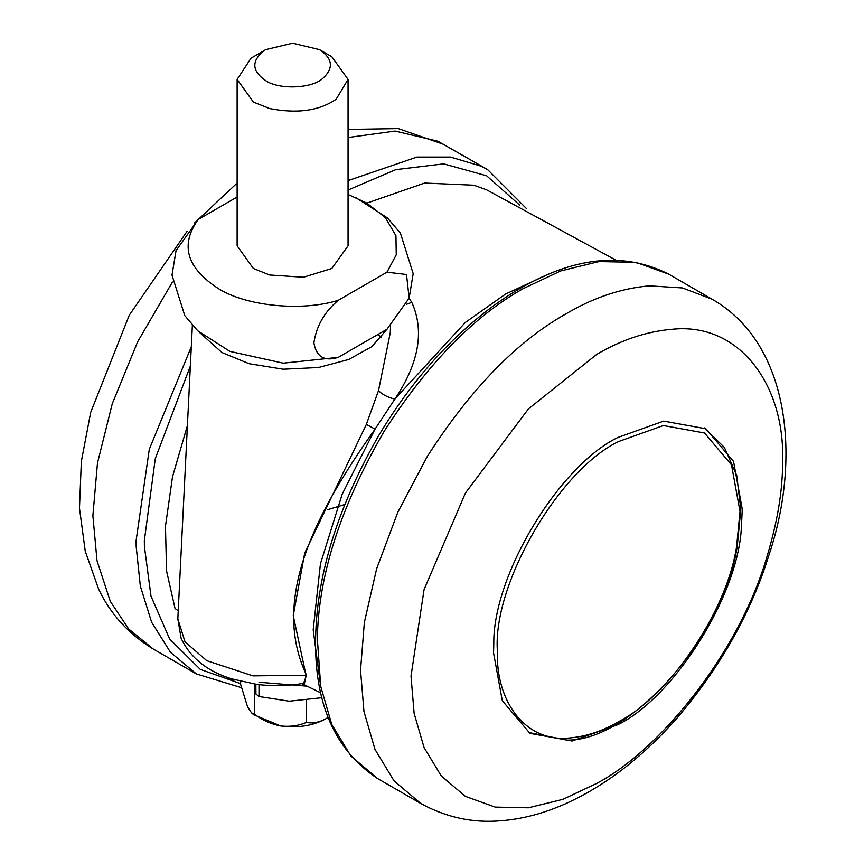 <?xml version="1.0" encoding="UTF-8"?>
<svg xmlns="http://www.w3.org/2000/svg" width="864" height="864" viewBox="0 0 864 864"><rect width="100%" height="100%" fill="white"/><g stroke="black" fill="none" stroke-linecap="round" stroke-linejoin="round"><path stroke-width="1.3" d="M617.911 437.454C559.634 465.437 492.75 574.906 493.787 643.961L493.549 652.86L502.286 700.682L529.978 733.374L572.141 741.01L617.911 724.669C673.326 697.669 738.472 596.279 741.409 526.716L742.273 509.263L733.547 461.441L705.856 428.749L663.692 421.114L617.911 437.454M319.464 49.626L331.819 56.754L348.062 79.402L336.172 99.22C319.356 110.808 297.194 113.918 269.665 108.562L253.368 102.049L237.125 79.402L251.046 58.18L265.723 49.626L292.594 43.2L319.464 49.626C332.942 58.655 333.936 68.353 322.445 78.71C311.807 88.528 279.061 89.942 265.723 80.654C251.737 70.999 251.208 60.988 264.136 50.598L265.723 49.626M348.062 79.402L348.062 245.83L331.819 268.477L303.458 277.236L269.665 274.99L253.368 268.477L237.125 245.83L237.125 79.402M348.062 194.476L366.714 203.04L385.376 217.674L395.95 235.742L396.252 254.815L386.964 272.182L406.512 274.504L409.136 298.134L386.964 329.249L338.234 357.372C324.464 361.692 316.354 356.875 313.902 342.943C316.332 326.117 324.443 311.915 338.234 300.316C301.936 311.688 246.272 306.256 218.473 288.63C186.592 268.024 179.842 244.976 198.223 219.478L176.051 250.582L172.001 275.098L184.756 315.554L197.705 330.75L229.943 351.41L283.241 363.172L338.234 357.372M386.964 272.182L338.234 300.316M237.125 197.024L198.223 219.478M328.061 717.379L325.534 718.956C312.671 725.879 297.67 728.19 280.53 725.922L253.595 714.647L251.543 712.843L254.556 714.29C262.343 720.155 271.004 724.032 280.53 725.922C290.002 726.991 298.652 725.792 306.515 722.336C312.25 723.697 318.589 722.563 325.534 718.956L328.05 717.368M240.624 681.383L240.624 684.288L247.59 706.903L251.543 712.843M306.515 700.466L306.515 722.336M254.556 684.072L254.556 714.29M235.267 679.946L231.962 680.216L227.686 678.434L226.498 677.052M321.894 697.702L289.224 701.201L259.006 696.524L255.928 694.051L255.852 684.256M306.968 686.156L259.006 682.258M387.126 329.098L371.801 346.68L348.624 359.51L318.481 367.513L283.219 369.22L249.08 363.69L221.962 352.544L199.292 332.208M355.244 197.305L387.482 217.966L400.432 233.172L413.186 273.629L409.136 298.134L411.793 302.368C424.624 330.912 418.964 363.172 394.816 399.146L375.062 429.084C317.66 510.008 269.773 598.136 306.58 675.238L252.968 675.864L206.766 660.679L185.004 641.779L177.833 618.926L181.105 638.215C190.22 657.709 207.101 671.274 231.779 678.888L256.63 684.364C272.754 686.405 288.727 686.005 304.538 683.154L306.04 675.302L293.242 615.686L304.711 553.068L366.347 424.418L378.54 390.485L390.247 332.964M306.58 675.238L303.534 683.327M320.544 685.411L313.189 629.888L320.447 563.749L342.187 494.197L375.062 429.084L366.347 424.418M545.994 275.357L505.591 294.041L465.318 322.466L394.816 399.146C386.932 397.008 381.51 394.124 378.54 390.485M411.793 302.368L406.555 304.258M187.412 425.52L172.508 476.766L165.467 526.241L166.547 570.91L175.057 608.504L178.232 610.718M486.518 189.767L473.839 185.22L424.624 183.06L366.984 203.094M301.882 683.608L320.749 692.874M668.79 274.201L635.872 262.332L598.99 261.565L560.66 270.961L523.195 288.63C473.839 316.3 427.475 363.895 384.102 431.395C340.394 506.941 318.146 576.223 317.369 639.241L320.738 686.534L331.754 724.421L350.86 755.978L377.611 778.55C334.681 750.146 314.032 702.918 315.662 636.854C317.056 573.642 338.083 506.531 378.745 435.51C400.572 399.049 425.39 367.232 453.222 340.049C477.5 316.548 501.79 298.22 526.057 285.098C578.534 256.176 626.119 252.547 668.79 274.201L712.022 299.171L682.43 287.939L649.393 285.844C621.227 288.338 593.579 297.583 566.438 313.589C517.072 341.258 470.707 388.854 427.334 456.365L397.84 512.19L376.628 568.793L364.36 622.415L360.536 670.216L363.971 711.493L374.987 749.38L394.092 780.937L420.844 803.509L377.611 778.55M671.63 329.324C646.218 331.582 621.27 339.919 596.786 354.359L528.412 408.899L465.426 493.02L424.062 589.626L411.016 676.112L414.126 713.362L424.062 747.544L441.299 776.012L465.426 796.381L495.137 807.095L528.412 807.786L562.982 799.308L596.786 783.367C660.474 749.855 739.163 652.201 766.811 557.129C777.568 521.575 782.816 489.737 782.557 461.614C785.376 386.435 740.146 321.689 671.63 329.324M172.411 282.053L137.646 341.82L112.234 403.855L97.47 463.104L92.88 515.678L97.016 560.736L110.322 601.398L128.66 628.96L153.187 648.983L196.42 673.942L170.5 652.331L151.654 622.285L140.346 586.148L136.177 546.577L136.112 540.648L149.299 449.302L191.311 346.766M348.062 180.619L416.934 157.064L450.533 157.064L481.108 166.169L487.598 169.592L437.875 141.21L395.14 131.069L348.062 137.506M240.624 683.672L200.264 669.362L169.614 638.95L151.006 596.182L144.407 546.458L144.342 540.648L155.293 458.633L190.361 365.969M348.062 190.037L395.809 169.636L443.696 163.868L486.616 175.792L519.75 205.189M227.686 677.484L227.686 678.434M259.006 684.644L259.006 696.524M618.732 441.482C558.716 469.865 492.016 585.392 497.437 651.564C495.59 700.672 525.15 742.954 569.916 737.932C586.494 736.452 602.759 730.998 618.732 721.591C667.364 697.118 726.484 613.699 736.582 546.62L740.016 511.51L731.506 464.875L704.495 432.983L663.379 425.531L618.732 441.482M420.844 803.52C446.148 817.398 472.694 823.154 500.483 820.8C521.23 819.266 542.3 813.845 563.728 804.557C604.282 786.586 642.06 757.75 677.041 718.06C720.436 667.148 751.162 612.565 769.198 554.31C800.982 459.356 790.571 343.829 712.022 299.171M381.65 337.068L377.536 334.681M327.532 509.695L344.639 504.565M194.562 222.977L237.125 183.071M348.062 129.406L398.304 128.596L444.366 144.634M153.187 648.983C128.671 634.122 110.484 614.164 98.626 589.129L85.244 551.189L79.477 508.194L81.346 461.441L90.677 412.452L129.298 315.155L187.024 231.39M526.349 208.451L487.598 169.592M196.42 673.942L241.456 687.668M528.433 732.456L566.762 740.092C631.487 741.539 724.356 635.094 737.305 545.692L740.815 509.22L736.711 475.459L724.388 447.422L704.279 427.874M177.833 618.926L192.37 325.328M390.247 333.018L390.604 325.771M486.313 189.67L615.773 260.086"/></g></svg>
